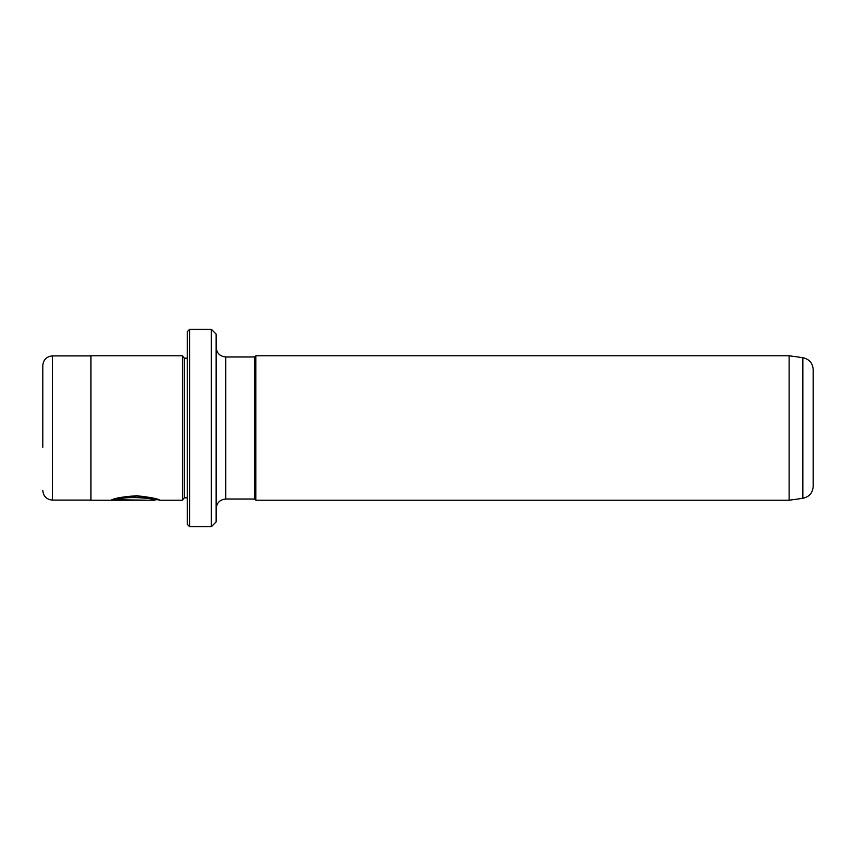 <?xml version="1.0" encoding="UTF-8"?>
<svg xmlns="http://www.w3.org/2000/svg" width="856" height="856" viewBox="0 0 856 856"><rect width="100%" height="100%" fill="white"/><g stroke="black" fill="none" stroke-linecap="round" stroke-linejoin="round"><path stroke-width="1.28" d="M789.125 500.225L789.125 355.775L255.858 355.775L255.858 500.225L789.125 500.225L802.842 498.299L802.842 357.701C809.241 359.113 812.697 363.083 813.2 369.621L813.2 486.379C812.697 492.917 809.241 496.887 802.842 498.299M254.66 356.973L225.77 356.973L225.77 499.027L254.66 499.027L254.66 356.973L255.858 355.775M117.454 499.776L117.454 499.294C124.013 495.046 156.188 497.978 154.968 499.744L154.968 500.225C156.177 498.46 124.024 495.528 117.454 499.776L145.231 500.15L111.291 500.15C113.944 498.256 122.419 496.78 136.703 495.731C150.849 497.325 158.563 498.823 159.826 500.225L158.06 499.744M187.25 497.818L184.308 497.818L182.435 500.225L182.435 355.775L90.95 355.775L90.95 500.225L154.968 500.225M187.25 524.3L187.25 331.7L189.657 329.293L189.657 526.707L187.25 524.3M211.325 329.293L216.14 334.108L216.14 521.893L211.325 526.707L211.325 329.293L189.657 329.293M42.8 447.26L42.8 365.533C43.367 359.68 46.577 356.471 52.43 355.903L52.43 500.097C46.577 499.53 43.367 496.32 42.8 490.467M184.308 497.818L184.308 358.183L182.435 355.775M112.564 499.669L117.454 499.669M225.77 356.973C219.917 356.406 216.707 353.196 216.14 347.343M254.66 499.027L255.858 500.225M90.95 500.097L52.43 500.097M211.325 526.707L189.657 526.707M182.435 500.225L159.815 500.225M187.25 358.183L184.308 358.183M90.95 355.903L52.43 355.903M158.627 499.744L154.968 499.744M802.842 357.701L789.125 355.775M225.77 499.027C219.917 499.594 216.707 502.804 216.14 508.657"/></g></svg>
